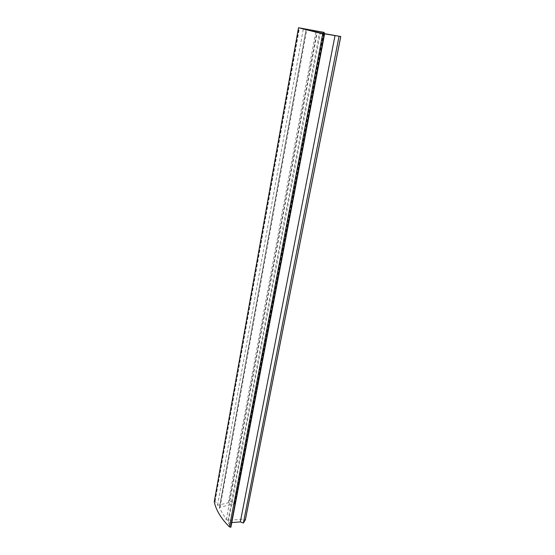 <?xml version="1.0" encoding="UTF-8"?>
<svg xmlns="http://www.w3.org/2000/svg" width="555" height="555" viewBox="0 0 555 555"><rect width="100%" height="100%" fill="white"/><g stroke="black" fill="none" stroke-linecap="round" stroke-linejoin="round"><path stroke-width="0.42" stroke-dasharray="2.77 2.08" d="M214.285 501.574L215.097 501.262L217.553 505.286L228.278 502.802L229.465 501.13L234.335 502.913L234.89 503.565L220.002 507.298L219.301 507.867L226.343 519.688L228.015 520.382L244.179 519.126L245.372 519.764M231.789 522.574L228.272 522.852L320.318 33.14M228.272 522.852L230.915 527.181M215.097 501.262L299.478 27.896M217.553 505.286L303.335 28.86M228.278 502.802L315.968 30.913M229.465 501.13L317.065 30.99M226.343 519.688L317.231 32.363M219.398 508.304L306.228 29.595M228.015 520.382L319.458 32.807M244.179 519.126L339.126 36.186M214.792 501.304L299.117 27.833M234.335 502.913L323.412 32.239M234.446 503.926L323.551 33.508M220.002 507.298L306.749 29.72M324.016 33.591L234.89 503.565M306.027 29.526L219.301 507.867"/><path stroke-width="0.83" d="M306.228 29.595L317.231 32.363L340.77 36.533L320.318 33.14L322.712 33.862L298.514 27.75L324.238 32.426L306.228 29.595M245.372 519.764L243.374 523.039L339.022 36.45M243.374 523.039L240.329 521.901L335.005 35.659M240.329 521.901L231.789 522.574M298.514 27.75L214.237 501.838C216.103 510.309 221.188 518.668 229.486 526.917L230.915 527.181L324.543 34.202M245.317 520.042L340.735 36.533M230.602 527.236L324.169 34.139M229.486 526.917L322.712 33.862M214.237 501.838L298.541 27.771M323.551 33.508L323.766 32.37M340.77 36.533L245.365 519.917M324.238 32.426L324.016 33.591"/></g></svg>
